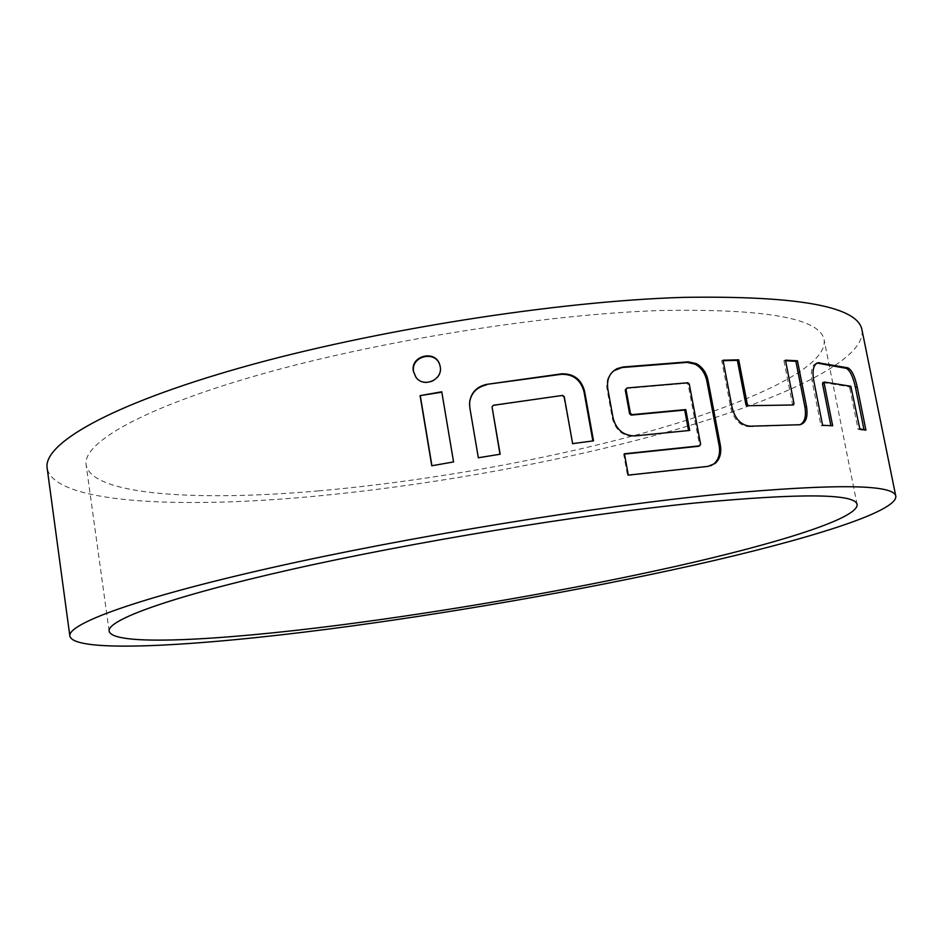 <?xml version="1.0" encoding="UTF-8"?>
<svg xmlns="http://www.w3.org/2000/svg" width="943" height="943" viewBox="0 0 943 943"><rect width="100%" height="100%" fill="white"/><g stroke="black" fill="none" stroke-linecap="round" stroke-linejoin="round"><path stroke-width="0.71" stroke-dasharray="4.71 3.54" d="M415.804 377.129L416.382 377.895C423.961 388.398 443.316 380.112 440.322 367.039L440.004 365.66M624.419 453.772L623.665 454.196L627.543 475.52L706.814 466.797L710.904 465.712M613.551 370.894C608.176 375.114 606.007 381.172 607.033 389.058L612.408 418.645C615.85 430.621 623.24 436.503 634.592 436.303L688.555 430.527M626.305 388.457L686.728 383.271L688.166 384.567L699.517 444.79L698.598 446.287M623.665 454.196L624.478 454.09M318.793 490.867C198.501 501.523 91.612 495.452 86.131 464.864C82.359 443.08 142.334 407.883 261.034 374.277C379.381 340.729 543.911 314.502 658.756 310.565C765.398 308.444 820.528 318.262 824.158 340.034C827.589 367.416 749.885 402.979 650.34 431.116C549.451 459.371 427.438 481.236 318.793 490.867M862.043 330.286C865.757 361.157 778.505 400.586 669.542 431.399C558.928 462.365 426.436 486.175 307.359 496.937C174.868 508.855 53.668 502.796 47.15 468.117M431.929 465.736L453.559 461.929M453.677 462.247L441.76 391.781M469.52 404.806L478.325 458.086L500.179 454.22M491.928 407.364L493.248 405.301M493.118 405.714L562.594 395.412M562.111 395.883L563.761 397.109L564.244 396.649M563.761 397.109L572.613 443.611M572.106 444.023L593.524 440.864M700.637 444.342L699.517 444.79M689.274 384.06L688.166 384.567M687.836 382.764L686.728 383.271M689.698 430.432L688.626 430.904M635.405 435.855L634.592 436.303M613.127 418.185L612.408 418.645M607.752 388.575L607.033 389.058M707.957 466.372L706.814 466.797M628.309 475.119L627.543 475.52M723.033 360.226L721.76 360.756L730.872 408.331C734.137 419.989 740.22 426.106 749.131 426.66L750.487 426.189M749.131 426.66L799.004 424.845M797.448 425.317L799.982 424.751M785.566 360.768L783.916 360.697L785.448 360.179M783.916 360.697L792.462 404.146L794.006 403.651M792.462 404.146L791.896 405.455M721.76 360.756L723.128 360.709M730.872 408.331L732.157 407.836M816.815 363.244L816.567 363.279C812.017 364.764 810.485 370.434 811.958 380.312L820.976 425.729L832.669 425.776M822.909 382.552L849.089 386.724L850.822 386.276M849.089 386.724L849.773 388.08L851.505 387.632M849.773 388.08L858.083 429.277L859.827 428.853M858.083 429.277L864.177 430.55L865.933 430.138M864.177 430.55L864 429.69M811.958 380.312L813.585 379.817M820.976 425.729L822.614 425.269M109.14 631.162L86.131 464.864M857.128 504.646L824.158 340.034M709.831 466.019L708.676 466.455M798.615 425.187L800.183 424.715"/><path stroke-width="1.41" d="M440.004 365.66L439.827 365.071C435.595 349.853 410.323 356.148 413.647 371.801L415.804 377.129M440.204 366.615L439.721 364.646C435.477 349.346 409.993 355.723 413.388 371.401L416.099 377.506C424.008 388.221 443.092 379.558 440.204 366.615M710.904 465.712L713.922 463.885C718.637 459.618 720.393 453.654 719.191 445.968L706.779 380.642C704.951 372.862 701.038 367.369 695.05 364.151L687.117 362.383L621.991 367.534L613.551 370.894M688.555 430.527L684.712 410.064L631.185 415.12L629.618 413.859L625.244 389.989L627.107 387.962L687.836 382.764L689.274 384.06L700.637 444.342L698.598 446.287L624.478 454.09M339.845 625.068C219.035 640.627 112.571 646.497 109.14 631.162C106.854 620.223 169.398 596.954 291.033 569.513C412.303 542.131 579.544 514.666 694.767 503.032C801.585 493.036 855.702 493.578 857.128 504.646C857.824 518.662 776.973 543.604 675.329 566.472C572.307 589.528 448.986 610.993 339.845 625.068M750.487 426.189L800.183 424.715C805.994 422.924 808.104 416.865 806.501 406.539L797.46 360.78L785.448 360.179L794.006 403.651L793.44 404.971L748.589 405.714L747.316 404.394L738.711 359.813L723.033 360.226L732.157 407.836C735.363 419.446 741.469 425.564 750.487 426.189M832.669 425.776L824.182 383.282L824.571 382.068L850.822 386.276L859.827 428.853L865.933 430.138L857.175 386.83C854.818 376.21 851.741 369.88 847.946 367.864L818.206 362.76C813.656 364.21 812.123 369.892 813.585 379.817L822.614 425.269L832.669 425.776M720.9 494.049C836.394 483.535 894.707 484.325 895.85 496.419C896.439 512.226 805.676 539.985 694.425 565.022C581.477 590.283 447.595 613.634 327.975 629.146C194.906 646.391 74.108 653.475 69.865 636.124C67.295 624.089 135.792 598.333 271.525 567.71C406.81 537.145 594.066 506.544 720.9 494.049M69.865 636.124L47.15 468.117C43.001 444.141 108.669 405.089 241.078 367.593C373.063 330.168 557.219 301.123 683.651 297.363C798.992 295.619 858.46 306.593 862.043 330.286L895.85 496.419M699.718 445.839L624.419 453.772L628.309 475.119L707.957 466.372L715.1 463.449C719.827 459.206 721.595 453.229 720.405 445.509L707.969 380.123C706.236 372.438 702.311 366.933 696.193 363.621L688.225 361.841L687.117 362.383M688.225 361.841L622.781 367.016L616.911 368.689C609.697 372.733 606.644 379.357 607.752 388.575L613.127 418.185C616.498 430.126 623.924 436.008 635.405 435.855L689.698 430.432L685.785 409.568L631.999 414.649L630.431 413.388L626.046 389.494L627.107 387.962M500.179 454.22L492.046 406.952L493.248 405.301L562.594 395.412L564.244 396.649L572.613 443.611L593.524 440.864L584.589 391.227C581.312 379.298 573.65 373.499 561.615 373.841L486.671 384.379C476.84 386.606 471.158 392.5 469.614 402.048L469.791 407.576L478.337 457.756L500.179 454.22M453.559 461.929L441.76 391.781L420.095 395.636L431.764 465.771L453.559 461.929M441.831 392.194L420.095 395.636M420.33 396.013L431.929 465.736M499.99 454.255L492.046 406.952M592.852 440.959L584 391.71L584.589 391.227M584 391.71C580.64 379.734 573.014 373.935 561.12 374.324L561.615 373.841M561.12 374.324L486.671 384.379M486.564 384.827C476.675 387.208 471.029 393.078 469.638 402.437L469.52 404.806M626.046 389.494L625.244 389.989M630.431 413.388L629.618 413.859M631.999 414.649L631.185 415.12M685.785 409.568L684.712 410.064M622.781 367.016L621.991 367.534M707.969 380.123L706.779 380.642M720.405 445.509L719.191 445.968M799.982 424.751C804.792 422.216 806.43 416.311 804.909 407.011L806.501 406.539M804.909 407.011L795.88 361.299L797.46 360.78M785.566 360.768L795.88 361.299M748.589 405.714L793.44 404.971M747.233 406.209L745.96 404.901L747.316 404.394M745.96 404.901L737.367 360.344L738.711 359.813M723.128 360.709L737.367 360.344M830.877 425.67L822.52 383.766L824.182 383.282M822.52 383.766L822.909 382.552L824.571 382.068M864 429.69L855.431 387.278L857.175 386.83M855.431 387.278C853.038 376.587 849.973 370.269 846.213 368.324L847.946 367.864M846.213 368.324L817.793 363.196L819.443 362.701M817.793 363.196L816.815 363.244M616.911 368.689L616.156 369.196M816.555 363.255L818.206 362.76"/></g></svg>
